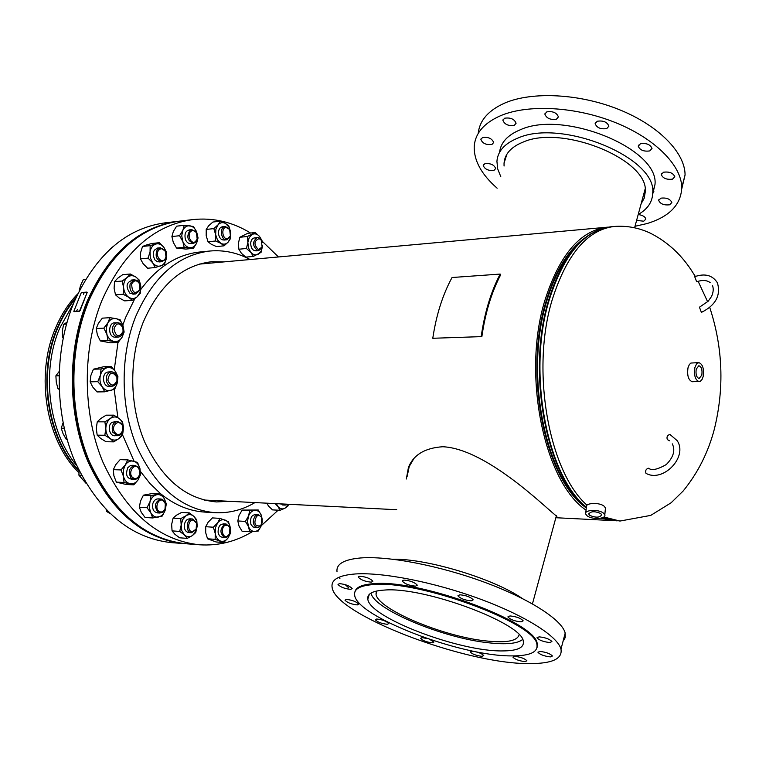 <?xml version="1.0" encoding="UTF-8"?>
<svg xmlns="http://www.w3.org/2000/svg" width="759" height="759" viewBox="0 0 759 759"><rect width="100%" height="100%" fill="white"/><g stroke="black" fill="none" stroke-linecap="round" stroke-linejoin="round"><path stroke-width="1.14" d="M406.331 479.005L408.437 467.411C413.532 454.793 425.012 447.895 442.858 446.738C488.141 448.901 550.531 512.667 556.907 516.281L556.537 517.761L555.854 517.695M407.185 476.254L409.224 466.5L413.608 459.062M608.035 227.14L606.944 227.226C580.132 230.622 559.468 254.948 544.953 300.203C521.794 374.377 544.118 481.965 586.033 510.133M585.768 237.33C568.652 249.104 555.427 270.432 546.072 301.332C523.368 374.206 545.123 479.84 586.261 507.913M600.824 518.207L613.908 520.636M73.395 303.723L59.79 327.926C40.929 371.512 48.519 431.748 76.631 465.495M701.8 375.136C702.502 369.832 701.515 366.701 698.849 365.734L696.24 369.102C695.529 374.329 696.487 377.47 699.105 378.523L701.8 375.136M698.802 362.612L690.918 363.049L689.343 364.548L688.005 367.773C686.952 375.582 688.394 380.24 692.331 381.749L700.234 381.369L702.084 379.415L703.147 376.597C704.191 368.77 702.739 364.111 698.802 362.612L696.496 363.988L694.874 367.622C693.821 375.458 695.263 380.126 699.181 381.635M589.838 515.437C596.043 517.923 599.98 517.676 601.65 514.697L600.635 513.464C594.534 510.987 590.578 511.205 588.775 514.118L589.838 515.437M605.35 509.147L605.464 507.913L603.946 506.035C598.974 502.06 584.762 502.932 586.346 507.088L585.768 512.79M603.282 512.98C598.301 509.023 584.06 509.877 585.644 513.995L587.219 515.921C592.219 519.83 606.384 519.004 604.809 514.858L603.282 512.98M376.369 591.081L376.009 594.088C377.289 609.003 442.649 636.507 485.883 640.919C506.272 643.101 517.344 641.042 519.099 634.733M370.98 593.073C373.741 609.259 442.801 638.063 488.625 642.797C506.139 644.752 517.467 643.651 522.609 639.486M502.43 650.928C459.148 651.696 369.197 617.38 367.811 599.126C366.995 593.804 372.593 590.777 384.585 590.056C423.93 586.555 522.628 623.224 523.293 641.298C524.346 647.683 517.391 650.89 502.43 650.928M482.003 656.326C476.254 655.624 472.307 654.154 470.153 651.905L471.87 651.165C477.62 651.848 481.576 653.328 483.749 655.577L482.003 656.326M429.831 639.439L433.911 642.095L432.317 642.816C426.615 642.123 422.678 640.643 420.495 638.357L422.061 637.636L426.956 638.471M387.27 624.306C381.521 623.632 377.527 622.105 375.278 619.724L376.73 619.002C382.479 619.667 386.483 621.194 388.75 623.585L387.27 624.306M357.29 604.923C351.426 604.268 347.328 602.684 344.994 600.17L346.398 599.42C352.261 600.056 356.369 601.64 358.722 604.164L357.29 604.923M350.705 589.373C344.662 588.756 340.43 587.105 338.011 584.449L339.434 583.633C345.468 584.24 349.719 585.882 352.157 588.557L350.705 589.373M371.322 582.172C365.088 581.574 360.734 579.885 358.248 577.106L359.785 576.204C366.009 576.802 370.373 578.481 372.878 581.271L371.322 582.172M415.562 586.166C409.186 585.578 404.756 583.87 402.261 581.062L403.949 580.075C410.315 580.654 414.765 582.352 417.289 585.17L415.562 586.166M471.263 600.862C464.84 600.255 460.4 598.576 457.933 595.824L459.821 594.79C466.244 595.379 470.694 597.048 473.189 599.819L471.263 600.862M521.091 621.858C514.716 621.232 510.342 619.6 507.951 616.972L509.982 615.938C516.348 616.555 520.74 618.177 523.16 620.815L521.091 621.858M549.801 642.531C543.567 641.867 539.307 640.302 537.011 637.816L539.089 636.848C545.323 637.494 549.601 639.069 551.916 641.554L549.801 642.531M550.389 656.896C544.336 656.203 540.209 654.685 537.998 652.342L540.01 651.45C546.063 652.123 550.199 653.641 552.438 656.004L550.389 656.896M525 661.62C519.128 660.918 515.114 659.438 512.961 657.171L514.83 656.364C520.712 657.057 524.735 658.537 526.917 660.814L525 661.62M392.953 559.231C426.862 558.472 493.587 578.605 522.268 598.453M355.43 573.956C382.83 572.134 434.224 582.172 479.631 598.87C525.086 615.549 557.789 636.308 560.986 649.163C562.609 658.973 551.878 663.774 528.795 663.584C464.005 663.897 334.425 614.24 332.091 587.153C330.99 579.639 338.77 575.237 355.43 573.956M337.024 571.84C336.009 564.108 343.836 559.487 360.506 557.969C387.925 555.759 439.176 565.512 484.384 582.191C529.64 598.851 562.115 619.866 565.189 633.082L565.237 637.588L563.026 641.355M373.912 584.544C419.566 580.142 536.196 623.348 536.926 644.552C538.178 652.142 529.886 655.928 512.04 655.899C460.988 656.544 356.36 616.564 354.652 595.122C353.722 588.975 360.146 585.455 373.912 584.544M354.965 591.707C356.113 587.068 362.517 584.383 374.187 583.652C419.85 579.212 536.442 622.418 537.163 643.66L537.068 647.493M348.874 587.969L345.146 584.601M339.909 578.519L339.064 577.201M641.089 203.886L644.22 198.156L645.283 191.78C648.917 159.722 562.561 124.296 523.036 142.123C511.063 146.961 504.726 154.011 504.042 163.261L504.061 166.041M669.628 204.788L671.838 202.549C670.235 198.991 666.582 197.52 660.871 198.165L658.698 200.385C660.273 203.943 663.916 205.414 669.628 204.788M672.521 179.143L674.798 176.743C673.157 172.995 669.391 171.487 663.518 172.217L661.279 174.598C662.901 178.337 666.649 179.855 672.521 179.143M649.751 150.918L652.009 148.451C650.321 144.485 646.478 142.91 640.463 143.736L638.253 146.183C639.913 150.14 643.746 151.724 649.751 150.918M606.764 128.584L608.889 126.155C607.181 122 603.291 120.368 597.219 121.241L595.132 123.651C596.811 127.787 600.682 129.438 606.764 128.584M556.461 119.191L558.415 116.914C556.708 112.683 552.827 111.004 546.784 111.877L544.867 114.125C546.537 118.357 550.408 120.045 556.461 119.191M514.298 125.349L516.082 123.271C514.403 119.078 510.589 117.389 504.65 118.205L502.894 120.264C504.555 124.448 508.35 126.146 514.298 125.349M491.993 144.409L493.663 142.502C492.012 138.47 488.303 136.819 482.525 137.54L480.883 139.428C482.506 143.46 486.206 145.121 491.993 144.409M494.052 170.32L495.684 168.517C494.081 164.694 490.466 163.1 484.849 163.745L483.246 165.519C484.83 169.342 488.435 170.946 494.052 170.32M636.602 220.433L643.755 221.192L645.824 219.133C645.226 216.713 642.693 215.186 638.196 214.541M652.693 194.181L655.008 184.371C659.068 148.745 563.671 109.675 520.285 129.78C507.619 135.026 500.712 142.531 499.574 152.312M638.205 214.503C647.702 209.105 652.541 201.875 652.731 192.805C656.725 157.426 561.072 118.319 517.676 138.176C504.612 143.527 497.695 151.25 496.927 161.354L497.676 168.868L500.769 176.6M681.743 188.953L685.073 174.95C685.083 152.635 658.66 125.472 619.078 109.562C579.534 93.604 532.42 91.298 505.001 102.949C488.473 110.245 479.536 120.425 478.208 133.489M635.008 226.286L646.972 223.573C669.429 216.742 681.022 204.759 681.753 187.615C681.686 165.519 655.112 138.499 615.369 122.56C575.673 106.583 528.435 104.087 501.016 115.51C484.289 122.759 475.362 132.948 474.252 146.06C473.682 160.291 481.31 174.333 497.145 188.204M504.782 158.954L505.19 159.58M504.593 159.656L504.982 160.244M652.939 192.046L653.907 191.249M652.749 192.729L653.641 191.999M224.313 261.864L211.704 261.713C181.97 265.289 159.105 285.536 143.119 322.452C128.793 358.694 129.362 405.619 144.58 441.738C162.028 479.147 186.002 499.213 216.505 501.936L229.104 501.282M200.585 264.009L199.949 263.942L200.585 264.009M134.827 298.638L125.615 317.48L122.806 325.108M117.987 342.47L114.248 369.87M114.182 389.424L117.882 417.592M122.578 434.945L134.115 461.292M140.434 471.443L150.016 483.578L160.633 493.739M160.889 493.948C174.798 505.133 189.513 511.186 205.053 512.116L214.977 512.686C229.057 513.369 242.377 510.001 254.958 502.591M250.1 259.531C237.235 252.624 223.782 249.787 209.74 251.039C177.663 255.043 152.929 276.988 135.548 316.873C119.865 356.275 120.387 407.431 136.895 446.823C155.832 487.61 181.866 509.555 214.977 512.686M250.584 233.032C232.482 221.951 213.26 217.463 192.909 219.579L179.56 221.154C140.567 226.59 110.264 253.269 88.651 301.19C68.737 349.491 68.974 412.63 89.344 461.396C112.759 511.794 144.978 539.241 186.012 543.748L199.418 544.782C218.203 546.025 235.888 541.632 252.462 531.613M192.909 219.579C153.944 225.015 123.651 251.893 102.038 300.213C82.114 348.912 82.37 412.611 102.759 461.795C126.184 512.61 158.403 540.275 199.418 544.782M261.286 525.645L278.145 510.19M204.674 500.181L205.31 500.086L204.674 500.181M278.468 256.959L262.111 241.163M209.74 251.039L199.854 252.007C177.274 254.407 157.597 266.874 140.832 289.407M184.741 543.653L184.484 543.634C143.442 539.127 111.222 511.699 87.816 461.349C67.447 412.63 67.2 349.557 87.124 301.304C108.736 253.43 139.039 226.77 178.033 221.334L178.289 221.305M184.484 543.634L171.316 542.619C130.263 538.112 98.044 510.902 74.657 460.969C54.306 412.649 54.069 350.117 73.993 302.272C95.596 254.777 125.909 228.307 164.921 222.871L178.033 221.334M260.394 525.797C254.777 526.566 253.487 523.425 256.542 516.386C258.639 514.877 260.375 515.38 261.76 517.904L261.324 524.668L260.394 525.797M262.026 523.046L260.024 526.585L257.301 527.638C252.633 525.143 252.026 521.101 255.479 515.503L258.164 514.479L261.627 517.296L262.253 519.602M256.722 514.725C251.76 514.289 249.834 517.524 250.935 524.45L253.06 527.031L255.906 527.22M262.197 522.363L261.267 525.712L258.193 531.082L249.683 531.727L242.064 531.215L239 526.025L237.804 520.949L245.413 521.414L248.525 516.016L249.739 510.513L258.25 509.991L261.295 515.181L262.291 521.727M245.413 521.414L248.497 526.642L249.683 531.727M237.804 520.949L239.038 515.456L242.13 510.095L249.739 510.513M242.13 510.095L258.25 509.991M262.225 519.403L261.295 515.181C259.844 511.898 257.728 510.276 254.948 510.304C252.168 510.608 250.024 512.515 248.525 516.016L247.51 521.395L248.497 526.642C249.977 529.934 252.102 531.537 254.891 531.461C257.671 531.11 259.796 529.194 261.267 525.712L261.978 523.236M179.304 221.182L179.058 221.211C161.012 223.345 144.03 231.03 128.1 244.256C86.033 279.217 63.414 355.24 77.342 423.522C91.089 491.908 137.882 540.522 185.5 543.71L185.756 543.729M178.801 221.239L178.545 221.267C160.5 223.402 143.517 231.087 127.597 244.313C85.52 279.265 62.902 355.259 76.83 423.522C90.577 491.879 137.37 540.484 184.997 543.672L185.253 543.691M710.149 282.614C706.743 280.09 702.255 279.815 696.677 281.807L694.703 276.674C704.978 273.155 712.549 275.194 717.416 282.813C721.022 295.374 715.69 305.241 701.401 312.404L699.428 307.196L708.138 301.266L711.515 296.494C713.375 292.395 713.707 288.781 712.521 285.65M670.093 434.556L677.094 440.59C688.261 456.557 663.423 482.629 646.355 473.54L645.966 473.303C645.15 470.58 646.032 468.891 648.613 468.218L648.822 468.312M669.884 434.461C667.36 435.144 666.497 436.842 667.294 439.537L669.438 440.78M288.61 504.28L287.851 506.13L284.91 508.255L280.071 510.295L272.49 509.887L268.506 506.025L266.751 503.179M275.119 503.596L277.965 506.519L280.071 510.295M280.099 503.853L283.828 504.697M276.409 503.663L277.965 506.519C280.024 508.919 282.339 509.498 284.91 508.255L288.448 504.27M255.944 238.041C253.041 237.463 251.276 239.161 250.65 243.146C250.992 248.8 253.089 251.286 256.94 250.593M253.335 256.419L250.84 252.377C253.145 254.853 255.574 255.498 258.145 254.303L261.087 251.238L262.453 246.352L261.058 252.386L253.335 256.419L245.745 257.121L241.39 253.269L238.867 249.227L238.402 243.345L239.797 237.282L247.387 236.495L255.176 232.548L259.521 236.438L261.969 240.508L262.32 242.434M239.797 237.282L247.595 233.355L255.176 232.548M262.045 241.552L259.521 236.438C257.244 233.933 254.806 233.26 252.225 234.417L249.246 237.472L247.861 242.396L248.44 247.851L250.84 252.377L246.457 248.487L247.861 242.396L247.387 236.495M238.867 249.227L246.457 248.487M222.605 226.723C219.617 227.377 218.26 229.873 218.545 234.208C219.749 238.962 222.007 240.755 225.328 239.607M224.076 245.821L220.812 243.316C223.592 244.759 226.087 244.322 228.298 241.988L230.461 237.614L230.689 232.121L230.632 238.354L228.298 241.988L224.076 245.821L216.467 246.58L211.334 244.284L208.032 241.779L206.192 235.717L206.22 229.446L213.82 228.601L218.099 224.768L220.471 221.163L225.613 223.525L228.848 226.087L230.689 232.121L228.914 226.969L225.613 223.525C222.842 222.036 220.338 222.453 218.099 224.768L215.898 229.161L215.67 234.702L213.82 228.601M206.22 229.446L208.621 225.831L212.871 222.036L220.471 221.163M220.812 243.316L215.641 240.992L215.67 234.702L217.472 239.891L220.812 243.316M208.032 241.779L215.641 240.992M190.414 230.062C185.765 230.148 184.105 233.345 185.452 239.635C187.093 243.041 189.257 244.199 191.932 243.117M193.412 248.326L189.741 247.709C192.767 247.899 195.072 246.343 196.676 243.032L197.757 237.7L196.714 232.121L198.042 237.947L196.676 243.032L193.412 248.326L185.794 249.085L176.534 248.051L173.289 242.406L171.904 236.552L179.532 235.717L182.834 230.394L184.247 225.3L193.498 226.476L196.714 232.121C195.139 228.431 192.843 226.315 189.826 225.784C186.799 225.537 184.465 227.074 182.834 230.394L181.724 235.774L182.786 241.409L179.532 235.717M171.904 236.552L173.337 231.457L176.629 226.173L184.247 225.3M189.741 247.709L184.152 247.273L182.786 241.409C184.399 245.119 186.714 247.216 189.741 247.709M176.534 248.051L184.152 247.273M158.935 248.174C153.252 248.952 151.866 252.832 154.77 259.806L157.445 261.789L160.386 261.551M155.263 267.538L152.625 262.756C155.045 265.726 157.768 266.779 160.794 265.906C163.754 264.758 165.614 262.187 166.382 258.183L166.183 252.405L163.878 247.311L166.458 252.092L166.382 258.183L164.418 264.464L155.263 267.538L147.625 268.231L143.109 263.648L140.443 258.876L148.081 258.136L150.064 251.789L150.159 245.65L159.381 242.69L151.753 243.497L146.221 245.062L142.531 246.447L150.159 245.65M140.443 258.876L140.557 252.747L142.531 246.447M148.081 258.136L152.625 262.756L150.273 257.633L150.064 251.789C150.861 247.747 152.749 245.176 155.728 244.066C158.773 243.25 161.487 244.332 163.878 247.311L159.381 242.69M133.034 280.166C126.298 281.902 125.292 286.314 130.036 293.391L134.248 293.818M132.284 300.336L128.679 297.243C131.705 299.084 134.571 298.913 137.275 296.722L140.083 292.376L140.804 286.636C140.377 282.367 138.717 279.16 135.804 277.016L139.371 280.166L140.804 286.636L140.339 293.259L137.275 296.722L132.284 300.336L124.647 300.887L119.163 297.945L115.52 294.843L123.157 294.264L123.613 287.576L122.171 281.029L127.208 277.433L130.33 274.008L122.692 274.682L117.692 278.249L114.533 281.674L122.171 281.029M115.52 294.843L114.097 288.335L114.533 281.674M123.157 294.264L128.679 297.243C125.738 295.118 124.049 291.892 123.613 287.576C123.404 283.24 124.599 279.853 127.208 277.433C129.941 275.27 132.806 275.128 135.804 277.016L130.33 274.008M118.138 342.461L114.03 341.474C117.351 341.939 120.036 340.516 122.085 337.205L123.736 331.74L123.062 325.839C121.639 321.863 119.277 319.463 115.994 318.647L120.093 319.719L123.062 325.839L124.134 332.053L122.085 337.205L118.138 342.461L110.501 342.812L100.349 340.933L107.987 340.573L106.877 334.311L103.86 328.125L107.863 322.841L109.97 317.679L102.332 318.154L98.347 323.4L96.222 328.552L103.86 328.125M100.349 340.933L97.351 334.795L96.222 328.552M107.987 340.573L114.03 341.474C110.719 340.706 108.338 338.315 106.877 334.311L106.184 328.343L107.863 322.841C109.96 319.52 112.664 318.125 115.994 318.647L109.97 317.679M115.615 322.964C108.632 321.218 107.342 336.161 114.4 337.138M90.141 381.843L92.655 386.919L97.029 391.929L104.676 391.815L102.18 386.739L97.788 381.682L100.378 375.307L101.07 368.988L93.423 369.206L90.852 375.544L90.141 381.843L97.788 381.682M93.423 369.206L103.518 366.768L111.165 366.531L101.07 368.988M111.165 366.531L115.501 371.568L117.93 376.635L117.275 382.906L114.723 389.225L104.676 391.815M107.759 372.052C100.71 373.419 103.072 388.323 109.979 386.189M115.501 371.568C113.205 368.362 110.397 367.081 107.076 367.726C103.793 368.675 101.564 371.198 100.378 375.307C99.42 379.509 100.017 383.323 102.18 386.739C104.524 389.946 107.351 391.198 110.662 390.496C113.916 389.5 116.127 386.967 117.275 382.906L117.55 376.948L115.501 371.568M116.193 421.606L111.99 422.317C106.488 426.027 110.121 437.877 116.013 435.476M97.19 435.182L100.691 438.455L106.051 441.747L113.698 441.871L110.226 438.598L104.837 435.277L105.814 428.569L104.903 421.852L97.256 421.824L96.289 428.493L97.19 435.182L104.837 435.277M97.256 421.824L100.795 418.494L106.184 415.182L113.831 415.173L110.33 418.513L104.903 421.852M113.831 415.173L119.172 418.522L122.597 421.843L123.508 428.484L122.531 435.116L119.078 438.493L113.698 441.871M119.172 418.522C116.25 416.463 113.309 416.463 110.33 418.513C107.465 420.828 105.966 424.186 105.814 428.569C105.918 432.962 107.389 436.302 110.226 438.598C113.186 440.609 116.127 440.581 119.078 438.493L122.313 434.243L123.508 428.484C123.423 424.148 121.971 420.828 119.172 418.522M133.442 465.599L130.387 465.58L127.759 467.772C125.235 474.992 126.924 478.844 132.834 479.327M116.364 482.145L126.165 484.498L133.821 484.83L124.021 482.468L123.442 476.244L120.966 469.935L113.309 469.679L113.907 475.884L116.364 482.145L124.021 482.468M113.309 469.679L115.776 464.631L120.102 459.669L127.759 459.888L125.32 464.925L120.966 469.935M127.759 459.888L137.512 462.373L139.96 468.616L140.51 474.792L138.119 479.84L133.821 484.83M133.593 461.159C130.387 460.485 127.626 461.747 125.32 464.925L123.233 470.295L123.442 476.244C124.552 480.286 126.706 482.771 129.884 483.692C133.11 484.308 135.852 483.028 138.119 479.84L140.159 474.498L139.96 468.616C138.869 464.612 136.753 462.127 133.593 461.159M159.504 499.213C156.61 498.293 154.409 499.65 152.91 503.274C151.933 509.659 153.84 512.79 158.631 512.686M139.371 507.278L140.453 501.177L143.404 495.181L151.06 495.561L160.709 493.739L164.456 498.9L166.306 503.938L165.272 510.01L162.35 515.997L152.72 517.961L150.832 512.904L147.028 507.714L139.371 507.278L141.288 512.334L145.064 517.477L152.72 517.961M151.06 495.561L149.997 501.68L147.028 507.714M143.404 495.181L153.052 493.378L160.709 493.739M156.847 494.697C153.697 495.437 151.421 497.762 149.997 501.68L149.286 507.515L150.832 512.904C152.777 516.158 155.339 517.534 158.498 517.031C161.629 516.243 163.887 513.9 165.272 510.01L165.974 504.242L164.456 498.9C162.54 495.646 160.007 494.251 156.847 494.697M191.116 519.184C187.501 518.226 185.205 520.266 184.247 525.294C184.219 529.497 185.689 531.907 188.678 532.543L191.534 532.742C185.139 532.628 186.23 518.245 192.568 518.985L196.619 522.676L196.097 529.611L191.534 532.742M172.065 530.883L171.648 524.441L173.109 518.122L180.756 518.596L185.983 515.778L189.304 512.866L193.981 516.433L196.752 519.868L197.188 526.272L195.737 532.552L192.454 535.531L187.264 538.378L184.446 534.972L179.722 531.423L172.065 530.883L174.912 534.289L179.608 537.808L187.264 538.378M180.756 518.596L181.183 525.067L179.722 531.423M173.109 518.122L176.458 515.2L181.657 512.41L189.304 512.866M185.983 515.778L182.71 519.602L181.183 525.067L181.818 530.702L184.446 534.972C186.97 537.125 189.646 537.306 192.454 535.531L195.689 531.698L197.188 526.272L196.562 520.693L193.981 516.433C191.486 514.26 188.82 514.042 185.983 515.778M230.328 531.509L229.275 534.753L226.609 537.22L225.1 537.448C219.73 533.805 219.588 529.393 224.664 524.213C220.347 523.397 218.156 526.091 218.089 532.277C218.962 536.082 220.831 537.666 223.706 537.04M207.539 538.786L205.689 532.685L205.717 526.708L213.355 527.211L217.643 522.847L220.034 518.378L228.45 521.661L230.29 527.733L230.243 533.672L227.899 538.159L223.649 542.524L215.177 539.345L207.539 538.786L216.021 541.954L223.649 542.524M213.355 527.211L215.205 533.349L215.177 539.345M205.717 526.708L208.127 522.239L212.406 517.913L220.034 518.378M217.643 522.847L215.442 527.714L215.205 533.349C215.907 537.277 217.624 539.829 220.366 541.006C223.165 541.907 225.679 540.949 227.899 538.159L230.062 533.311L230.29 527.733C229.607 523.843 227.909 521.291 225.195 520.086C222.415 519.137 219.901 520.057 217.643 522.847M286.342 504.166L285.65 504.128M287.623 504.232L285.223 505.114L282.936 503.995M259.151 238.573L261.39 240.337L262.092 247.13L258.307 249.493C253.639 244.502 253.923 240.869 259.151 238.573M262.519 245.518L261.978 247.747L258.667 250.631L257.519 250.536C252.33 245.793 252.254 241.466 257.32 237.567L258.515 237.671L261.153 239.749L262.14 241.836M225.945 227.377L229.664 229.436L230.394 235.907L227.586 238.668C222.539 239.835 220.803 227.956 225.945 227.377M230.793 233.497L230.328 236.495L226.78 239.778C220.916 240.726 219.171 227.093 225.081 226.448L229.465 228.886L230.594 231.704M191.249 231.087C193.241 230.015 195.016 230.651 196.553 232.985L197.245 238.962L195.433 241.618C190.832 245.053 186.41 233.971 191.249 231.087M190.158 230.224L191.799 229.616L196.41 232.463L197.226 239.502L195.091 242.633L193.384 243.259C187.321 240.745 186.24 236.4 190.158 230.224M158.574 250.337C161.003 247.88 163.28 248.297 165.424 251.608L165.993 256.931L165.083 258.952C161.449 264.417 154.589 255.385 158.574 250.337M157.274 249.645L160.329 247.757L165.339 251.134L166.022 257.405L164.94 259.777L161.838 261.694C156.354 260.1 154.836 256.087 157.274 249.645M112.607 246.912L110.264 248.999M131.668 284.008C134.258 279.739 136.962 279.805 139.789 284.208L139.96 289.615C134.789 294.615 132.028 292.756 131.668 284.008M130.206 283.572L134.438 279.786L137.113 280.469L139.276 282.775L139.969 290.166L135.7 293.961C130.984 293.059 129.153 289.596 130.206 283.572M85.492 279.502L83.281 279.692L80.558 285.441L79.126 291.029M113.935 328.96C116.279 322.651 119.258 322.233 122.863 327.717L123.081 331.531C119.068 337.859 116.013 336.996 113.935 328.96M112.389 328.837C112.911 325.194 114.581 323.154 117.398 322.727C119.95 322.765 121.791 324.321 122.901 327.376L123.167 331.863C122.427 335.023 120.785 336.759 118.252 337.072C114.419 336.607 112.474 333.865 112.389 328.837M66.469 324.112L63.604 324.283L66.982 322.3M63.32 337.129L62.447 337.176L62.38 330.763L63.604 324.283M63.12 338.078L62.447 337.176M107.835 380.202C109.4 371.986 112.417 370.99 116.886 377.214L116.971 380.657C113.812 386.644 110.767 386.483 107.835 380.202M106.288 380.42C106.004 375.439 107.75 372.584 111.516 371.844C114.173 371.986 115.985 373.675 116.962 376.9L117.057 380.961C116.231 384.244 114.505 386.008 111.858 386.265C108.945 386.046 107.085 384.092 106.288 380.42M58.955 375.752L55.881 375.828L59.031 371.673M59.05 388.665L57.959 388.684L56.28 382.27L55.881 375.828M59.079 389.301L57.959 388.684M114.22 431.643C111.061 424.974 119.59 418.56 122.332 425.486L122.692 430.448C120.226 435.524 117.408 435.922 114.22 431.643M112.778 432.184C111.279 426.207 112.892 422.592 117.626 421.359L122.332 424.945L122.759 430.78C121.791 433.93 120.026 435.581 117.436 435.742L112.778 432.184M64.202 428.247L61.223 428.228L63.054 422.867M67.096 439.499L66.308 439.489L63.13 433.854L61.223 428.228M132.237 477.145C127.73 472.297 134.229 462.648 138.394 467.952L139.647 470.485L139.457 474.887C137.55 478.806 135.14 479.555 132.237 477.145M130.965 477.942C127.977 471.548 129.277 467.364 134.874 465.39L138.214 467.108L139.694 470.096L139.466 475.286L138.1 477.762L135.633 479.46L134.248 479.641L130.965 477.942M81.422 475.276L78.908 475.181L79.078 470.694M85.852 483.132L78.908 475.181M159.428 511.613C154.143 509.061 157.986 497.401 163.071 500.532L165.367 503.682L165.026 508.881C163.602 511.661 161.733 512.572 159.428 511.613M158.384 512.562C153.811 506.49 154.665 501.974 160.946 499.014L162.673 499.507L165.377 503.226L164.978 509.346L162.103 512.61L158.384 512.562M107.759 511.452L106.488 511.376L106.089 509.754M109.704 513.359L106.488 511.376M192.331 531.746C186.875 531.651 187.862 519.355 193.27 520.076L196.657 523.207L196.211 529.089L192.331 531.746M227.178 536.29C222.112 538.492 220.366 526.86 225.527 525.237L228.07 525.465L229.92 527.79L229.446 534.194L227.178 536.29M224.664 524.213L226.106 523.995L229.835 527.211L230.394 530.569M84.078 292.917L83.471 294.226M77.579 309.33L76.792 310.526M81.042 293.173L73.822 311.361L79.059 311.076L79.818 310.336L87.105 292.699L86.905 292.092L81.858 292.49L81.042 293.173M74.325 311.607L79.382 311.275L79.818 310.336M80.131 310.535L87.2 292.329M481.234 336.313C484.678 312.376 490.988 291.627 500.181 274.075L452.041 277.519C442.706 294.672 436.292 314.928 432.782 338.277L481.87 336.607C485.276 312.85 491.547 292.262 500.655 274.834L500.181 274.075M432.782 338.277L481.87 336.607M586.982 505.19C548.719 471.51 530.598 369.927 552.22 299.729C566.707 254.284 587.324 229.873 614.069 226.476C626.621 225.489 638.708 227.719 650.311 233.155C666.478 241.324 679.884 253.269 690.529 268.99L695.329 276.437M586.28 507.752C545.199 479.697 523.473 374.196 546.148 301.408C555.123 271.675 567.76 250.764 584.079 238.677M586.299 507.524C545.493 478.891 524.137 373.779 546.708 301.266C555.038 273.449 566.698 253.288 581.679 240.755M586.309 507.477C546.357 476.272 526.366 371.995 548.672 300.042C558.586 267.367 572.647 245.29 590.863 233.8L600.872 228.981L611.147 226.742C584.364 230.138 563.728 254.521 549.231 299.9C527.031 371.578 546.67 475.447 586.337 507.192M603.889 517.002L619.961 521.053L602.741 517.638M77.722 293.894C68.614 303.221 61.213 314.634 55.53 328.125C34.999 375.069 46.005 440.846 78.927 472.772M75.558 298.61C68.386 307.034 62.447 316.864 57.731 328.087C37.76 373.94 47.627 437.934 78.993 470.514M76.137 297.31C68.49 306 62.191 316.237 57.238 328.03C37.115 374.196 47.257 438.702 79.04 471.168M408.437 467.411L409.224 466.5M199.323 264.123L606.944 227.226M204.048 500.02L396.739 509.716M556.537 517.761L612.807 520.589M617.039 520.911L602.665 517.666M619.961 521.053L650.748 515.389L671.155 502.752L683.233 490.921C697.834 472.98 708.185 452.468 714.285 429.376C724.447 388.266 722.938 347.631 709.741 307.461M707.644 301.769L698.128 281.295M614.069 226.476L611.147 226.742M605.464 507.913L604.809 514.858M588.88 513.312L588.775 514.118M532.448 603.87L556.394 515.722M376.009 594.088L376.986 590.938M634.6 227.776L645.112 189.095M367.811 599.126L369.301 594.373M358.248 577.106L358.409 576.622M402.261 581.062L402.422 580.531M457.933 595.824L458.104 595.265M507.951 616.972L508.113 616.412M537.011 637.816L537.154 637.304M537.998 652.342L538.122 651.867M560.986 649.163L565.189 633.082M536.926 644.552L537.163 643.66M685.073 174.95L681.753 187.615M655.008 184.371L652.731 192.805M483.492 164.769L483.246 165.519M481.149 138.612L480.883 139.428M503.189 119.353L502.894 120.264M545.171 113.119L544.867 114.125M595.436 122.597L595.132 123.651M638.537 145.14L638.253 146.183M661.535 173.621L661.279 174.598M658.935 199.494L658.698 200.385M506.832 154.333L504.042 163.261M257.301 527.638L254.464 527.458M258.164 514.479L255.328 514.317M261.76 517.904L261.627 517.296M261.324 524.668L261.115 525.256M179.058 221.211L178.545 221.267M185.5 543.71L184.997 543.672M648.613 468.218C651.545 470.827 657.446 469.593 666.317 464.527C673.508 457.174 675.501 450.286 672.294 443.863M285.223 505.114L282.395 504.963M261.39 240.337L261.153 239.749M262.092 247.13L261.978 247.747M258.667 250.631L255.84 250.906M257.32 237.567L254.493 237.861M229.664 229.436L229.465 228.886M230.394 235.907L230.328 236.495M225.262 226.429L222.425 226.742M226.78 239.778L223.943 240.072M196.553 232.985L196.41 232.463M197.245 238.962L197.226 239.502M191.799 229.616L188.963 229.93M193.384 243.259L190.547 243.554M165.424 251.608L165.339 251.134M165.993 256.931L166.022 257.405M160.329 247.757L157.483 248.051M161.838 261.694L158.992 261.959M134.438 279.786L131.592 280.033M135.7 293.961L132.844 294.179M117.398 322.727L114.543 322.888M118.252 337.072L115.396 337.214M111.516 371.844L108.66 371.929M111.858 386.265L109.002 386.322M117.626 421.359L114.77 421.349M117.436 435.742L114.581 435.713M134.874 465.39L132.019 465.295M134.248 479.641L131.392 479.527M160.946 499.014L158.09 498.862M160.035 513.046L157.179 512.875M192.568 518.985L189.712 518.805M196.657 523.207L196.619 522.676M196.211 529.089L196.097 529.611M225.1 537.448L222.254 537.239M226.106 523.995L223.26 523.814M229.92 527.79L229.835 527.211M229.446 534.194L229.275 534.753"/></g></svg>
